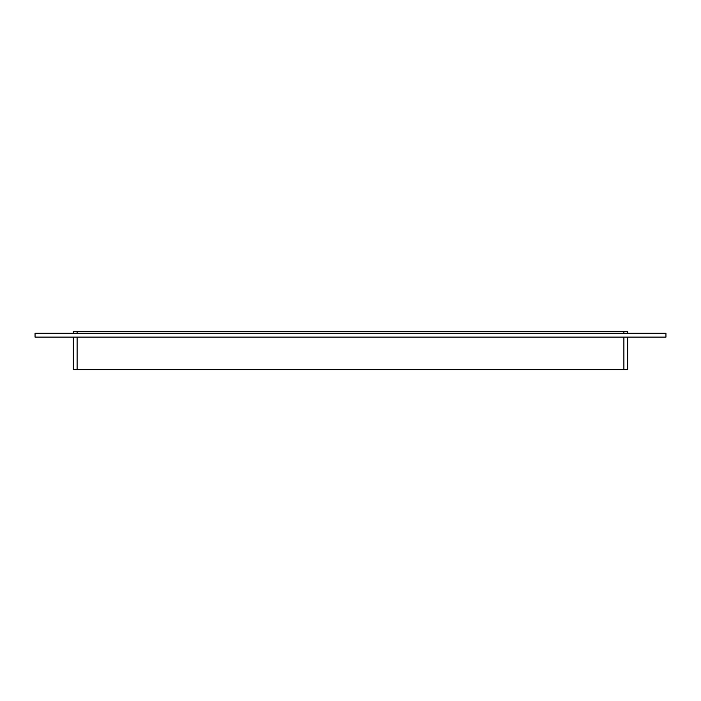 <?xml version="1.0" encoding="UTF-8"?>
<svg xmlns="http://www.w3.org/2000/svg" width="701" height="701" viewBox="0 0 701 701"><rect width="100%" height="100%" fill="white"/><g stroke="black" fill="none" stroke-linecap="round" stroke-linejoin="round"><path stroke-width="1.05" d="M73.29 337.12L73.29 369.62L77.11 369.62L77.11 337.12M623.89 337.12L623.89 369.62L627.71 369.62L627.71 337.12M623.89 369.62L77.11 369.62M77.11 333.29L77.11 331.38L73.29 331.38L73.29 333.29M77.11 331.38L623.89 331.38L623.89 333.29M627.71 333.29L627.71 331.38L623.89 331.38M665.95 337.12L35.05 337.12L35.05 333.29L665.95 333.29L665.95 337.12"/></g></svg>

